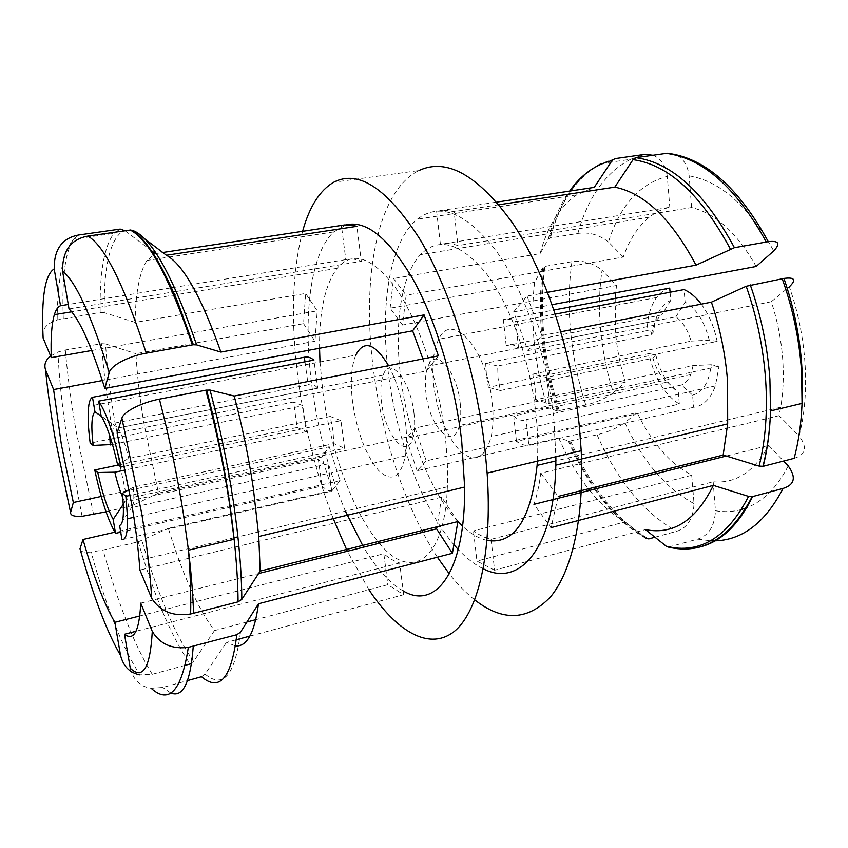 <?xml version="1.0" encoding="UTF-8"?>
<svg xmlns="http://www.w3.org/2000/svg" width="848" height="848" viewBox="0 0 848 848"><rect width="100%" height="100%" fill="white"/><g stroke="black" fill="none" stroke-linecap="round" stroke-linejoin="round"><path stroke-width="0.64" stroke-dasharray="4.24 3.18" d="M615.192 298.422L615.627 333.328C617.164 349.927 620.386 366.23 625.315 382.225L613.39 392.772C606.924 372.601 602.705 351.973 600.723 330.921C598.741 309.88 599.186 289.656 602.08 270.247L616.56 285.479L615.68 292.783M613.39 392.772C605.557 398.443 596.356 402.524 585.798 405.026L557.221 411.026C549.716 387.388 544.692 363.241 542.126 338.596C539.635 313.94 539.837 290.26 542.752 267.576L544.851 266.399L571.955 261.672C582.83 260.071 592.879 262.933 602.08 270.247M246.98 621.997L214.459 630.615C197.881 608.493 182.511 574.403 168.339 528.346L332.363 490.388L321.795 457.093L158.481 493.123L143.662 421.901C139.782 397.977 137.196 375.229 135.913 353.669L303.563 323.671L305.63 293.45L135.15 322.41C135.532 292.91 139.485 272.24 147.001 260.421L155.396 253.626L162.784 252.503M158.481 493.123L132.341 505.567L115.052 423.057C110.431 395.327 107.251 368.944 105.502 343.917L135.913 353.669M50.626 356.043L57.887 352.047L65.307 350.001L101.527 343.684L105.502 343.917M692.604 395.147C702.981 392.317 709.182 382.183 711.196 364.746L719.062 366.156L715.405 385.893C710.539 398.91 703.268 406.033 693.579 407.294L692.604 395.147L681.527 384.992L526.11 419.665L528.834 445.454L693.579 407.294M719.062 366.156L549.027 403.468L535.364 399.832L693.102 365.562L711.196 364.746M693.102 365.562L690.77 374.562C688.534 379.904 685.449 383.381 681.527 384.992M669.729 288.108C664.641 289.454 660.253 292.581 656.575 297.521C650.649 305.81 647.427 316.845 646.907 330.635L485.671 363.22L486.434 375.145L488.342 387.324L648.9 353.605C654.306 377.858 664.44 394.67 679.322 404.03L516.464 441.395C520.693 444.373 524.817 445.73 528.834 445.454M549.027 403.468L548.38 390.621L546.366 377.371L717.164 341.384C714.133 326.766 708.833 314.354 701.285 304.146M492.232 402.694C493.6 415.605 493.25 426.894 491.193 436.561C485.003 458.302 474.827 463.305 460.634 451.56C446.885 436.943 437.939 415.085 433.784 385.988C431.59 366.124 433.243 350.531 438.734 339.232C451.475 310.008 487.176 349.196 492.232 402.694M485.671 363.22L497.691 366.018L498.02 378.038L500.362 390.525L652.949 358.206C656.087 368.912 660.889 376.862 667.355 382.066L513.74 416.008C518.096 420.025 522.22 421.244 526.11 419.665M535.364 399.832L535.141 387.313L532.692 374.18L546.366 377.371M460.21 403.288C461.164 411.948 460.888 419.357 459.372 425.505C453.351 451.963 429.205 426.936 425.95 393.006C424.7 381.844 425.42 372.897 428.145 366.166C435.225 346.556 457.008 370.534 460.21 403.288M516.464 441.395L513.74 416.008M648.9 353.605L655.758 354.835L652.949 358.206M500.362 390.525L488.342 387.324M555.398 314.099L515.754 321.657C511.376 319.24 507.252 318.551 503.383 319.579L554.02 309.997M457.888 521.584C430.042 492.041 407.475 433.063 400.638 376.512C394.108 324.71 400.956 275.409 420.449 254.676C438.586 236.433 460.538 242.708 486.286 273.501C510.273 304.835 530.509 361.386 536.084 415.234C537.749 431.452 538.183 446.748 537.378 461.153M487.049 540.399C478.876 538.565 470.704 533.837 462.531 526.216M667.355 382.066L678.326 392.073L679.322 404.03M655.758 354.835C660.104 372.336 667.63 384.748 678.326 392.073M532.692 374.18L691.141 341.108C687.749 329.861 682.682 321.763 675.92 316.823L518.563 348.189C514.058 344.458 509.934 343.631 506.192 345.687L661.694 314.937L655.472 320.841L650.935 334.79L497.691 366.018M717.164 341.384L709.288 340.175L691.141 341.108M650.935 334.79L653.776 331.685L646.907 330.635M670.068 292.242L670.747 300.436C660.857 304.549 655.197 314.958 653.776 331.685M670.747 300.436L661.694 314.937M506.192 345.687L503.383 319.579M515.754 321.657L518.563 348.189M675.92 316.823L685.089 302.089L684.082 289.571M709.288 340.175C704.455 321.403 696.388 308.704 685.089 302.089M756.172 266.473C737.124 233.009 715.606 213.357 691.608 207.527L457.962 245.591C451.761 243.429 445.921 243.016 440.419 244.341L669.803 207.272C662.405 208.937 655.578 212.233 649.356 217.173C637.972 226.448 629.28 239.74 623.28 257.061L406.171 295.221L402.493 325.06L616.56 285.479M540.727 473.226L558.238 496.398L551.02 527.626L533.964 504.359C537.049 495.359 539.307 484.982 540.727 473.226L779.068 415.637L780.711 407.231C783.17 392.56 783.859 376.947 782.789 360.389C781.411 340.43 777.574 320.883 771.298 301.729L527.933 350.584L513.602 311.905L552.165 304.676M625.315 382.225L415.085 428.039L426.237 460.877L637.134 412.573C648.158 435.533 661.747 453.479 677.891 466.411M679.661 467.757L691.724 475.283L473.47 530.912C479.385 535.226 485.257 538.024 491.087 539.307L713.179 481.781C735.841 483.805 754.349 471.668 768.691 445.391L767.376 445.719M767.228 445.751L726.365 456.023M623.28 257.061L608.472 241.998C619.835 205.735 639.445 183.857 667.281 176.363L669.803 207.272M652.875 155.269C660.793 158.216 665.595 165.243 667.281 176.363M440.419 244.341L436.603 211.173L496.822 202.089M436.603 211.173L445.126 210.283L454.115 211.555L457.962 245.591M691.608 207.527L689.117 175.854C687.601 164.978 683.043 157.898 675.453 154.601M499.037 204.728L454.115 211.555M689.117 175.854C720.44 181.196 748.646 206.212 773.736 250.923M513.602 311.905L527.032 296.069L547.585 292.306M527.032 296.069L541.83 335.522L527.933 350.584M771.298 301.729L789.34 286.825C798.095 311.884 803.321 337.599 805.038 363.983C806.649 390.313 804.678 414.333 799.102 436.031L779.068 415.637M560.899 331.769L541.83 335.522M402.493 325.06L390.112 308.174L534.6 282.32L542.752 267.576M390.112 308.174L393.536 278.515L406.171 295.221M608.472 241.998C599.112 234.695 588.904 231.843 577.87 233.423L549.822 238.076L548.285 239.115L540.102 253.616L393.536 278.515M794.131 458.333C805.897 454.708 807.55 447.278 799.102 436.031M768.691 445.391L783.594 461.058M788.205 465.902C777.287 487.25 763.497 501.179 746.823 507.676M741.671 509.425C733.213 511.821 724.468 512.266 715.458 510.75L713.179 481.781M668.341 547.087L697.671 539.127C708.758 535.544 714.684 526.089 715.458 510.75M491.087 539.307L494.575 570.216L645.402 529.608M494.575 570.216L476.958 561.1L473.47 530.912M594.618 489.116C609.956 511.365 627.043 527.774 645.89 538.342L625.103 521.87L476.958 561.1M691.724 475.283L694.046 503.617C693.282 518.605 687.463 527.848 676.587 531.325L654.985 537.219M694.046 503.617C665.744 488.374 642.71 461.386 624.923 422.664L637.134 412.573M426.237 460.877L417.121 470.767L558.737 437.981L569.421 441.172L597.066 434.759C607.677 432.204 616.962 428.176 624.923 422.664M417.121 470.767L406.234 438.469L415.085 428.039M557.221 411.026L547.384 407.337L406.234 438.469M548.285 239.115C553.203 220.427 560.316 204.421 569.623 191.097M540.102 253.616C547.469 226.384 559.669 206.795 576.714 194.87L594.215 187.387M534.6 282.32C532.268 302.036 532.205 322.632 534.41 344.118C536.657 365.594 540.982 386.667 547.384 407.337M454.348 545.2C421.922 507.729 396.493 439.116 388.352 373.194C379.734 306.128 389.603 241.595 417.386 219.176C439.783 201.941 465.997 212.466 496.059 250.764C524.128 289.613 547.501 356.86 553.935 420.587L555.885 456.754M558.737 437.981C567.111 457.252 576.979 474.212 588.364 488.84M589.583 490.388C600.649 504.21 612.489 514.704 625.103 521.87M483.296 568.785C474.806 564.683 466.464 558.27 458.259 549.536M568.414 441.119C575.675 458.015 584.049 473.491 593.536 487.547M474.785 599.928C466.008 593.028 457.507 584.325 449.281 573.852M437.367 557.21C405.535 508.471 382.077 437.61 373.343 368.901C361.534 279.331 376.639 191.192 418.923 170.533L333.72 182.235M333.243 518.616C316.929 475.993 305.439 430.975 298.761 383.572C290.578 324.116 291.85 273.395 302.577 231.409M368.912 589.71L347.32 551.253M403.203 590.929C389.476 583.053 376.258 568.467 363.548 547.172M345.401 511.174C329.437 473.269 318.382 432.332 312.212 388.352C302.662 319.866 309.573 254.305 333.72 231.939L346.302 224.815M235.458 645.932L226.469 642.392L236.285 639.752M249.874 636.095L403.68 594.681L387.833 584.707L255.778 619.665M215.964 413.209L426.544 370.936L438.427 355.863M117.098 433.052L211.905 414.025M422.908 358.916L426.544 370.936M144.616 238.776L134.599 231.218M176.32 291.468L361.333 261.332L356.881 226.331M69.027 308.948L172.515 292.083M341.808 228.621L345.814 259.626C350.627 258.396 355.8 258.969 361.333 261.332M125.059 230.783L151.389 250.616M345.814 259.626L174.455 287.324M170.671 287.938L68.264 304.485M135.15 322.41L104.209 312.658C103.615 265.244 110.325 237.769 124.349 230.243M104.209 312.658L100.159 312.403L57.176 319.972C46.036 323.66 41.351 329.681 43.121 338.045M91.743 350.5L317.247 310.856L305.63 293.45M303.563 323.671L314.958 341.246L317.247 310.856M314.958 341.246L102.375 380.561M457.899 521.541L441.628 497.172L139.909 570.068M132.341 505.567L106.042 511.832M101.219 496.44L329.236 446.748L321.795 457.093M332.363 490.388L340.059 480.615L329.236 446.748M80.549 550.712C82.33 552.059 85.86 552.493 91.139 552.027L103.021 550.055L138.256 541.83L168.339 528.346M340.059 480.615L114.83 532.194M214.459 630.615L193.598 661.461C175.08 634.845 157.855 594.565 141.923 540.6M185.182 665.33L152.269 674.298L139.962 674.881C122.303 647.522 106.021 606.574 91.128 552.037M193.598 661.461L190.111 663.984C171.55 637.039 154.272 596.324 138.256 541.83M139.814 615.945L383.837 553.755L387.833 584.707M403.68 594.681L399.652 562.987C394.458 561.461 389.19 558.387 383.837 553.755M201.517 676.725L205.089 674.128L226.469 642.392M130.295 668.288C133.401 680.075 140.365 686.742 151.198 688.3L162.763 687.474L187.525 680.605M399.652 562.987L135.998 631.272M240.482 632.205C235.002 675.273 223.204 689.244 205.089 674.128M140.747 603.14L258.566 573.545M441.628 497.172L437.102 526.756M379.321 543.208C410.146 581.442 444.776 562.796 447.384 486.826C447.998 470.926 447.225 453.818 445.094 435.469C438.596 380.18 418.848 321.699 396.461 289.073C372.526 256.976 352.726 250.065 337.069 268.339C325.049 284.78 319.208 311.407 319.548 348.242M320.003 361.969L322.876 392.126C330.561 449.885 352.28 510.549 377.954 541.575M388.585 365.668C396.917 381.42 402.514 399.991 405.376 421.392C406.966 434.611 406.966 446.133 405.386 455.948C400.447 477.954 391.479 482.756 378.473 470.343C365.795 455.026 357.188 432.48 352.673 402.694C350.15 382.374 351.189 366.516 355.778 355.121L88.669 406.266M118.423 465.001L297.139 427.477L293.588 402.026L90.185 443.133M124.635 466.241L340.928 420.661L344.606 448.327L130.263 495.37M121.985 539.699L331.727 491.119C328.664 491.119 325.431 489.423 322.007 485.999L120.723 532.184M297.139 427.477L306.51 431.59L303.934 418.34L302.927 405.704L293.588 402.026M340.928 420.661L330.222 416.453L332.925 430.424L333.879 443.61L344.606 448.327M330.222 416.453L128.716 458.514L117.501 464.291M101.135 415.923L118.222 428.007L317.746 388.225L313.93 360.114M304.973 361.82L308.131 384.854C310.866 382.904 314.067 384.027 317.746 388.225M308.131 384.854L111.756 423.682L101.389 416.326M112.519 444.5L302.927 405.704M129.203 489.54L133.454 487.155L333.879 443.61M306.51 431.59L125.398 469.951M123.278 504.306L124.826 501.963L318.329 459.192L322.007 485.999M331.727 491.119L328.028 463.856C325.144 465.255 321.911 463.697 318.329 459.192M328.028 463.856L131.472 507.698L119.589 525.463M413.972 413.146C410.443 379.968 389.561 355.397 383.211 375.123C380.752 381.886 380.211 390.917 381.568 402.228C385.14 436.561 408.248 462.255 413.506 435.607C414.852 429.406 415.001 421.922 413.972 413.146M109.752 435.628L110.007 429.576L111.756 423.682M118.222 428.007C121.942 434.748 125.44 444.914 128.716 458.514M133.454 487.155L133.857 497.182C133.73 503.002 132.924 506.5 131.472 507.698M124.826 501.963L122.801 497.702M585.798 405.026C578.198 381.441 573.174 357.337 570.725 332.702C568.33 308.057 568.743 284.377 571.955 261.672M559.383 410.909C551.804 387.101 546.737 362.774 544.162 337.949C541.66 313.103 541.883 289.253 544.851 266.399M128.695 506.786L111.247 423.523C106.572 395.55 103.329 368.933 101.527 343.684M93.63 514.598L75.991 430.498C71.126 402.259 67.564 375.431 65.307 350.001M577.87 233.423C587.94 197.34 605.472 172.642 630.456 159.35L644.65 154.41M550.405 237.959C559.945 201.654 576.863 176.861 601.137 163.558L614.948 158.64M669.443 546.949C677.573 548.9 685.629 549.324 693.59 548.221M697.671 539.127L710.635 540.801M570.577 440.939C577.764 457.697 586.063 473.078 595.466 487.059M596.536 488.639C612.139 511.386 629.555 528.145 648.805 538.904M597.066 434.759C617.227 480.625 643.738 512.817 676.587 531.325M100.159 312.403C99.545 272.6 104.156 246.259 113.992 233.38L120.013 229.108M63.282 318.498C61.713 278.43 65.126 251.994 73.543 239.178L78.779 234.981M152.269 674.298C135.055 646.642 118.635 605.218 103.021 550.055M170.808 693.017L162.763 687.474M558.238 411.057C550.702 387.218 545.688 362.923 543.208 338.172C540.759 313.251 541.056 289.401 544.119 266.601M82.097 516.305L66.165 432.851C61.936 404.432 59.169 377.487 57.876 352.037M715.405 385.893L491.193 436.561M690.77 374.562L459.372 425.505M656.575 297.521L438.734 339.232M655.472 320.841L428.145 366.166M649.356 217.173L420.449 254.676M780.711 407.231L555.875 460.92M601.147 163.537L630.456 159.339L645.137 154.347M590.356 170.172C571.435 185.097 557.92 207.728 549.822 238.076M576.714 194.87L417.386 219.176M569.421 441.172C576.598 457.962 584.897 473.354 594.321 487.346M595.402 488.925C610.984 511.62 628.389 528.315 647.586 539.01M333.72 231.939L147.001 260.421M337.069 268.339L71.688 311.82M57.166 319.961C57.473 279.342 62.932 252.407 73.543 239.168L113.992 233.37L120.215 229.087M447.384 486.826L237.928 536.837M233.974 537.78L139.146 560.422M405.386 455.948L133.867 517.312M383.211 375.123L110.007 429.576M413.506 435.607L133.857 497.182"/><path stroke-width="1.27" d="M558.238 496.398L723.164 455.058L727.679 423.883L727.573 381.441C725.475 354.411 720.079 327.975 711.408 302.153L560.899 331.769M723.164 455.058L759.087 466.103C765.521 440.419 767.705 411.64 765.627 379.745C763.295 347.754 756.829 316.59 746.208 286.264L711.408 302.153M106.042 511.832L82.108 516.305C74.295 516.792 70.458 515.531 70.575 512.51L55.332 439.487C51.039 415.011 47.774 391.797 45.538 369.834C43.863 364.587 45.569 359.987 50.626 356.043M701.285 304.146C695.911 297.097 690.187 292.242 684.082 289.571L555.398 314.099M554.02 309.997L669.729 288.108L670.068 292.242M537.378 461.153L537.102 465.404C530.837 519.877 514.153 544.882 487.049 540.399M462.531 526.216L457.888 521.584M615.68 292.783L615.192 298.422M552.165 304.676L756.172 266.473L773.736 250.923C780.626 243.556 778.814 240.472 768.277 241.669C738.417 187.27 704.752 157.792 667.27 153.244L635.947 157.686L633.032 159.647L614.779 187.154L499.037 204.728M677.891 466.411L679.661 467.757M726.365 456.023L533.964 504.359M496.822 202.089L594.215 187.387L612.086 160.548L614.948 158.64L645.137 154.347L652.875 155.269M675.453 154.601L667.27 153.244M547.585 292.306L696.017 265.148L734.432 247.69L768.277 241.669M789.34 286.825C796.537 279.798 794.746 276.999 783.965 278.42L746.208 286.264M759.087 466.103L763.168 466.326L794.131 458.333C798.625 441.607 801.265 423.3 802.049 403.394L801.604 371.986C799.441 340.027 792.975 308.948 782.216 278.727M783.594 461.058L788.205 465.902C796.389 477.276 794.693 484.78 783.096 488.427L752.123 496.705L748.572 496.387L713.348 485.385L551.02 527.626M746.823 507.676L741.671 509.425M713.348 485.385C696.038 520.396 673.386 535.141 645.402 529.608L666.475 546.388L668.341 547.087C702.483 555.069 730.404 538.268 752.123 496.705M654.985 537.219L648.805 538.904L645.89 538.342M569.623 191.097C581.113 174.836 595.264 164.65 612.086 160.548M696.017 265.148C671.489 219.028 644.416 193.037 614.779 187.154M730.382 249.036C700.936 194.436 668.489 164.639 633.032 159.647M588.364 488.84L589.583 490.388M555.885 456.754L555.811 465.16C554.327 548.677 519.326 587.791 483.296 568.785M458.259 549.536L454.348 545.2M666.475 546.388C699.96 554.274 727.33 537.611 748.572 496.387M593.536 487.547L594.618 489.116M418.923 170.533C446.938 157.527 478.346 175.313 513.125 223.883C545.688 272.918 572.177 352.747 579.502 427.901L581.198 450.744C584.41 517.386 571.902 570.98 550.808 596.536C528.081 620.662 502.747 621.796 474.785 599.928M449.281 573.852L437.367 557.21M302.577 231.409C309.361 206.785 319.749 190.387 333.72 182.235C358.365 169.388 386.995 188.224 419.612 238.733C450.246 289.709 476.343 372.346 484.982 449.62L487.123 473.078C492.752 554.719 477.445 614.736 452.673 632.65C427.699 650.437 395.963 630.424 368.912 589.71M347.32 551.253L333.243 518.616M346.302 224.815C366.665 220.162 388.999 238.489 413.305 279.808C436.148 320.989 454.984 383.073 461.725 441.373L464.63 487.059C465.541 571.711 435.649 610.539 403.203 590.929M363.548 547.172L345.401 511.174M162.784 252.503L344.553 224.964L351.136 225.017L356.881 226.331L166.42 255.259C183.2 264.565 201.358 296.842 220.904 352.079L424.074 314.905L438.427 355.863L234.196 396.037C242.348 426.533 248.729 457.305 253.34 488.342L258.767 536.498L260.166 571.096L457.899 521.541L452.419 553.288L258.481 603.765C254.559 632.905 246.885 646.96 235.458 645.932M236.285 639.752L249.874 636.095M255.778 619.665L246.98 621.997M234.196 396.037L210.039 390.048C219.833 426.661 227.582 463.655 233.274 501.041C238.797 538.236 241.638 571.011 241.807 599.388L260.166 571.096M210.039 390.048L205.82 390.186L159.403 399.154C144.033 401.941 124.211 410.792 121.879 418.138L117.098 433.052L131.928 505.101C135.235 525.06 137.63 543.494 139.146 560.422L139.909 570.068L151.675 598.285C160.177 611.493 173.162 616.719 190.641 613.984L238.076 601.857L241.807 599.388M211.905 414.025L215.964 413.209M424.074 314.905L412.637 330.815L422.908 358.916M412.637 330.815L104.845 388.458L109.254 372.505C111.374 364.545 130.952 355.619 146.259 353.171L193.27 344.744L196.598 344.882L220.904 352.079M193.27 344.744L177.539 301.623C159.912 260.135 144.277 236.263 130.634 229.999L134.599 231.218C152.99 240.207 173.649 278.091 196.598 344.882M166.42 255.259L144.616 238.776M130.634 229.999L87.832 236.104C70.787 239.253 62.36 250.902 62.561 271.031L69.027 308.948C79.405 319.018 91.351 345.528 104.845 388.458M172.515 292.083L176.32 291.468M341.415 225.547L341.808 228.621M68.264 304.485L60.515 305.736L54.198 268.901C53.975 249.333 62.169 238.034 78.779 234.981L120.215 229.087L125.059 230.783M151.389 250.616L155.396 253.626M174.455 287.324L170.671 287.938M54.198 268.901C44.923 274.699 41.223 297.743 43.121 338.045L51.283 357.612L91.743 350.5M102.375 380.561L53.594 389.571L45.538 369.834M70.575 512.51L73.341 502.514L101.219 496.44M114.83 532.194L82.987 539.487L80.009 548.794L80.549 550.712M139.962 674.881C129.871 672.983 123.395 666.517 120.564 655.472L114.862 622.305L139.814 615.945M190.111 663.984L185.182 665.33M187.525 680.605L201.517 676.725C219.664 692.18 231.43 678.167 236.825 634.696L188.33 647.363C171.943 649.367 159.933 644.045 152.28 631.4L140.747 603.14C139.337 631.071 133.92 641.438 124.486 634.251L130.295 668.288C142.93 680.128 150.266 667.832 152.28 631.4M135.998 631.272L124.486 634.251M258.481 603.765L240.482 632.205L236.825 634.696M258.566 573.545L436.561 528.834L452.419 553.288M437.102 526.756L436.561 528.834M151.675 598.285C150.276 573.63 146.958 545.37 141.733 513.496L121.879 418.138M319.548 348.242L320.003 361.969M73.341 502.514L61.374 444.659L53.594 389.571M51.283 357.612C50.594 338.331 51.622 324.021 54.367 314.65C55.904 309.69 57.95 306.722 60.515 305.736M62.561 271.031C75.705 281.494 91.277 315.318 109.254 372.505M114.862 622.305C104.198 604.083 93.577 576.481 82.987 539.487M377.954 541.575L379.321 543.208M120.564 655.472C106.795 631.696 93.28 596.133 80.009 548.794M355.778 355.121C363.877 339.592 374.816 343.101 388.585 365.668M101.389 416.326L94.955 411.81C91.573 415.096 90.98 426.311 93.153 445.433L90.185 443.133C88.128 427.297 87.62 415.001 88.669 406.266C89.358 401.093 90.63 398.104 92.496 397.299L304.337 357.231C307.23 356.361 310.432 357.326 313.93 360.114L98.654 401.146C106.551 412.902 114.003 434.854 121.01 467.004L124.635 466.241M130.263 495.37L125.896 496.324L127.613 518.732C127.698 533.032 125.833 540.017 121.985 539.699L119.589 525.463C123.458 524.032 124.38 513.316 122.356 493.324L129.203 489.54M120.723 532.184L115.529 533.371C107.855 519.919 100.933 498.783 94.764 469.972L118.423 465.001M98.654 401.146L101.135 415.923C106.912 425.389 112.371 441.511 117.501 464.291L121.01 467.004M304.337 357.231L304.973 361.82M94.955 411.81L92.496 397.299M93.153 445.433L112.519 444.5M125.896 496.324L122.356 493.324M125.398 469.951L114.83 472.188L97.764 472.506L94.764 469.972M115.529 533.371L113.166 519.379C107.537 509.044 102.407 493.419 97.764 472.506M113.166 519.379L123.278 504.306M110.261 444.967L109.752 435.628M122.801 497.702C119.875 490.822 117.215 482.321 114.83 472.188M734.432 247.69C704.646 192.602 671.817 162.604 635.947 157.686M766.274 241.977C736.223 187.599 702.854 158.067 666.168 153.371M763.168 466.326C767.451 449.482 769.91 431.017 770.546 410.93L769.899 379.215C767.567 346.927 761.027 315.488 750.279 284.896M693.59 548.221C717.641 544.882 737.304 527.668 752.579 496.589M710.635 540.801C740.113 541.883 764.271 524.414 783.096 488.427M595.466 487.059L596.536 488.639M205.82 390.186C215.71 427.222 223.543 464.651 229.32 502.461L234.133 539.254C236.624 562.372 237.938 583.244 238.076 601.857M193.556 613.348C192.973 594.596 191.277 573.545 188.468 550.182L183.242 512.966C177.126 474.689 169.176 436.752 159.403 399.154M130.157 230.052C148.527 239.019 169.271 277.307 192.379 344.903M87.832 236.104C104.421 245.464 123.893 284.483 146.259 353.171M193.249 646.367C190.503 682.375 183.02 697.925 170.808 693.017M555.875 460.92L537.102 465.404M601.126 163.547L590.356 170.172M762.903 466.379C767.292 449.557 769.836 431.07 770.556 410.941M783.965 278.42C798.169 319.876 804.201 361.534 802.06 403.394L770.556 410.93M727.679 423.883L555.811 465.16M594.321 487.346L595.402 488.925M581.198 450.744L487.123 473.078M464.63 487.059L258.767 536.498M190.641 613.994C191.086 595.126 190.365 573.863 188.468 550.193L234.133 539.264C229.14 490.886 219.971 441.151 206.605 390.069M71.688 311.82L54.367 314.65M237.928 536.837L233.974 537.78M188.33 647.374C181.546 690.95 169.165 704.603 151.198 688.322M133.867 517.312L127.613 518.732"/></g></svg>
